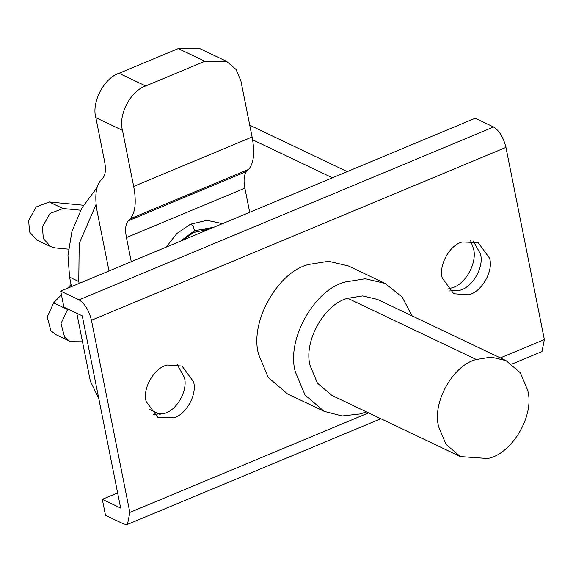 <?xml version="1.0" encoding="UTF-8"?>
<svg xmlns="http://www.w3.org/2000/svg" width="573" height="573" viewBox="0 0 573 573"><rect width="100%" height="100%" fill="white"/><g stroke="black" fill="none" stroke-linecap="round" stroke-linejoin="round"><path stroke-width="0.86" d="M68.438 249.169L55.33 247.916L50.66 246.634L36.887 240.08L29.567 232.008L28.65 220.361L36.228 206.917L49.228 201.961L83.493 205.249M82.34 340.999L69.548 341.128L55.774 334.568L50.875 330.678L47.222 317.027L53.618 302.881L61.418 294.701M67.55 288.262L71.066 284.566M50.66 246.634L43.34 238.569L42.423 226.915L50.001 213.471L63.001 208.522L80.635 210.212M69.548 341.128L64.656 337.232L60.996 323.587L67.815 308.997M63.001 208.522L49.228 201.961M67.392 309.441L53.618 302.881M412.109 315.902L402.038 296.857L385.085 283.42L348.355 265.936L328.508 261.267L308.74 264.454C277.855 271.623 249.105 322.37 258.688 354.601L268.307 377.55L287.445 393.873L324.182 411.357L342.167 415.955L360.353 413.921L366.434 411.858M385.085 283.42L365.237 278.75L345.469 281.945C314.584 289.114 285.841 339.861 295.417 372.085L305.044 395.033L324.182 411.357M506.031 360.618L377.471 299.414L362.587 295.912L347.761 298.304C324.597 303.683 303.038 341.744 310.222 365.911L317.435 383.122L331.788 395.37L460.355 456.566L487.48 458.486C511.46 454.64 535.125 415.432 527.604 390.07L520.384 372.858L506.031 360.618L491.147 357.108L476.321 359.507C453.157 364.886 431.598 402.941 438.782 427.114L446.002 444.326L460.355 456.566M470.612 240.724L473.477 248.618C477.445 262.105 466.071 283.592 452.942 287.546L447.585 289.1M153.385 414.422L164.344 413.448C176.699 410.583 188.202 390.285 184.37 377.392L177.157 364.492M146.179 401.523L157.682 417.23L173.526 417.824C185.881 414.952 197.384 394.654 193.552 381.761L182.042 366.054L167.574 365.03C154.789 367.085 142.161 387.993 146.179 401.523M449.461 290.948L459.037 290.404C471.83 288.355 484.45 267.441 480.439 253.918L473.226 241.018M489.621 258.287L478.118 242.58L462.268 241.985C449.92 244.857 438.417 265.156 442.249 278.041L453.752 293.756L468.227 294.78C481.012 292.724 493.632 271.817 489.621 258.287M79.146 283.42L78.773 281.536L69.591 277.167L67.965 255.443L71.94 231.449L81.953 207.856L97.016 187.6M78.773 281.536L79.196 243.561L96.114 204.346M252.614 139.798L332.433 177.795M76.803 313.273L90.391 381.267L98.778 398.507M129.849 512.427L91.451 320.25C88.937 310.308 84.804 303.518 79.067 299.858L60.702 291.12L63.904 307.135L82.268 315.873L120.667 508.058L102.302 499.312L105.504 515.328L123.868 524.073L127.485 524.402L129.849 512.427L368.568 412.875M511.854 364.106L541.986 351.536L544.35 339.56L505.945 147.383C503.438 137.441 499.305 130.651 493.568 126.991L475.196 118.253L60.702 291.12M117.644 492.916L102.302 499.312M160.175 414.487L149.059 409.194M347.238 171.621L249.742 125.208M69.591 277.167L71.475 286.622M207.333 229.966L201.567 229.78M204.89 61.275L178.26 48.598L199.891 48.641L226.521 61.318L204.89 61.275L145.678 85.971C130.744 90.649 117.981 115.051 122.472 130.343L133.674 186.397C136.575 201.925 135.407 212.719 130.164 218.8L128.252 220.791C125.544 223.936 124.943 229.522 126.447 237.551L131.267 261.689M249.692 212.297L244.872 188.159C243.367 180.13 243.976 174.543 246.684 171.399L248.596 169.407C253.832 163.334 254.999 152.533 252.099 137.011L240.904 80.958L236.09 69.483L226.521 61.318M109.02 270.965L97.36 212.59C94.452 196.911 95.677 186.06 101.034 180.029L102.961 178.002C105.504 174.779 106.048 169.257 104.594 161.457L95.841 117.666C91.351 102.374 104.114 77.971 119.048 73.294L145.678 85.971M178.26 48.598L119.048 73.294M166.141 247.142L176.828 233.54L190.444 224.236L191.002 224.165L193.409 226.564L194.455 230.754L213.75 227.288M180.667 241.083L194.455 230.754L193.66 232.48L209.181 229.193M347.761 298.304L476.321 359.507M544.35 339.56L500.351 357.91M505.945 147.383L91.451 320.25M493.568 126.991L79.067 299.858M122.472 130.343L95.841 117.666M246.684 171.399L128.252 220.791M244.872 188.159L126.447 237.551M248.596 169.407L130.164 218.8M252.099 137.011L133.674 186.397M190.444 224.236L206.91 220.311L222.453 223.656M182.522 240.309L193.66 232.48M127.485 524.402L380.873 418.734"/></g></svg>
